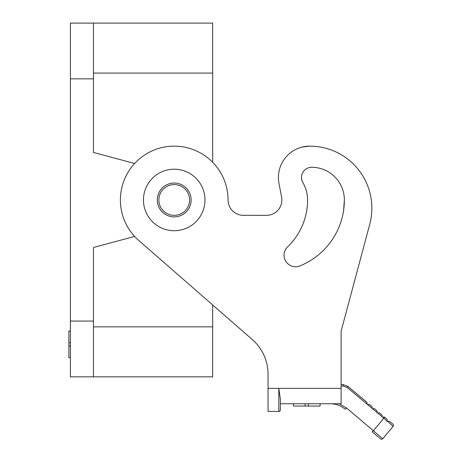 <?xml version="1.0" encoding="UTF-8"?>
<svg xmlns="http://www.w3.org/2000/svg" width="462" height="462" viewBox="0 0 462 462"><rect width="100%" height="100%" fill="white"/><g stroke="black" fill="none" stroke-linecap="round" stroke-linejoin="round"><path stroke-width="0.69" d="M134.638 236.446L93.48 247.476L93.48 376.83L70.409 376.83L70.409 23.1L93.48 23.1L93.48 78.852L70.409 78.852M212.67 304.966L212.67 376.83L93.48 376.83M134.638 163.484L93.48 152.454L93.48 78.852M212.67 162.295L212.67 23.1L93.48 23.1M174.22 215.344A15.379 15.379 0 0 0 189.599 199.965A15.379 15.379 0 0 0 174.22 184.586A15.379 15.379 0 0 0 158.841 199.965A15.379 15.379 0 0 0 174.22 215.344M70.409 346.021L68.873 346.021L68.873 331.04L70.409 331.04M68.873 346.021L68.873 357.663L70.409 357.663M278.973 183.356L281.595 197.083L278.973 183.356A31.341 31.341 0 0 1 309.759 146.136A62.099 62.099 0 0 1 369.744 224.313L341.1 331.208L341.1 403.748L280.353 403.748L280.353 399.197L278.811 388.363L280.353 399.197L280.353 409.898L280.353 403.748M367.019 402.425L367.18 404.233L367.019 402.425L347.828 386.319L342.885 384.523L347.828 386.319A1.536 0.312 130 0 1 347.239 387.497L383.847 418.22L373.469 430.59A1.536 0.312 130 0 1 372.083 431.768L380.584 438.9A1.536 1.536 85 0 0 382.75 438.709L346.506 407.963L339.252 403.748M369.375 404.4L372.026 406.624L372.187 408.431L372.026 406.624L369.375 404.4L367.567 404.562M301.495 177.835L301.848 180.163L302.881 182.623A34.35 34.35 0 0 1 307.582 199.965A65.107 65.107 0 0 1 287.607 246.893A11.533 11.533 0 0 0 299.93 265.898A71.131 71.131 0 0 0 344.363 199.965L343.618 210.245M252.246 339.506A46.136 46.136 0 0 1 268.047 374.272A46.136 46.136 0 0 0 252.246 339.506L138.825 240.523A53.829 53.829 0 0 1 151.946 150.964A53.829 53.829 0 0 1 228.049 199.965A15.379 15.379 0 0 0 243.428 215.344A15.379 15.379 0 0 1 228.049 199.965M280.353 409.898A1.536 1.536 0 0 1 278.811 411.434L268.047 411.434L268.047 374.272M344.363 199.965A32.681 32.681 0 0 0 311.683 167.284A10.193 10.193 0 0 0 302.881 182.623A34.35 34.35 0 0 1 305.549 188.334M305.844 189.189A34.35 34.35 0 0 1 306.364 190.916M174.22 183.05A16.915 16.915 0 0 0 157.305 199.965A16.915 16.915 0 0 0 174.22 216.88A16.915 16.915 0 0 0 191.135 199.965A16.915 16.915 0 0 0 174.22 183.05M309.759 146.136L302.298 147.037M387.046 419.23L387.208 421.073L387.046 419.23L384.436 417.042A1.536 0.312 130 0 1 383.847 418.22L387.237 421.396L389.402 421.205L392.937 424.174A1.536 1.536 175 0 1 393.127 426.339L387.554 421.367L393.127 426.339L382.75 438.709M174.22 230.723A30.758 30.758 0 0 1 143.463 199.965A30.758 30.758 0 0 1 174.22 169.208A30.758 30.758 0 0 1 204.978 199.965A30.758 30.758 0 0 1 174.22 230.723M347.239 387.497L343.283 386.059A1.536 0.398 90 0 0 342.885 384.523L341.1 384.523M369.744 224.313L341.1 331.208L341.1 376.83M281.595 197.083A15.367 15.367 0 0 1 266.499 215.332L243.428 215.344M374.382 408.604L377.032 410.828L374.382 408.604L372.58 408.76M384.396 417.007L382.594 417.163M346.506 407.963A1.536 0.312 130 0 1 345.12 409.141C340.771 405.59 335.828 403.788 330.29 403.748L332.432 403.748M382.039 415.026L379.389 412.803L382.039 415.026L382.201 416.834L382.039 415.026M379.389 412.803L377.587 412.964M377.194 412.635L377.032 410.828L377.194 412.635M330.29 403.748C335.828 403.788 340.771 405.59 345.12 409.141M308.449 403.748L308.449 406.052L293.474 406.052L293.474 403.748M320.097 403.748L320.097 406.052L308.449 406.052M93.48 321.078L70.409 321.078M93.48 326.848L212.67 326.848M212.67 73.083L93.48 73.083M70.409 342.688L68.873 342.688M278.811 411.434L278.811 388.363L268.047 388.363M278.811 388.363L341.1 388.363M343.283 386.059L341.1 386.059M305.122 403.748L305.122 406.052"/></g></svg>
